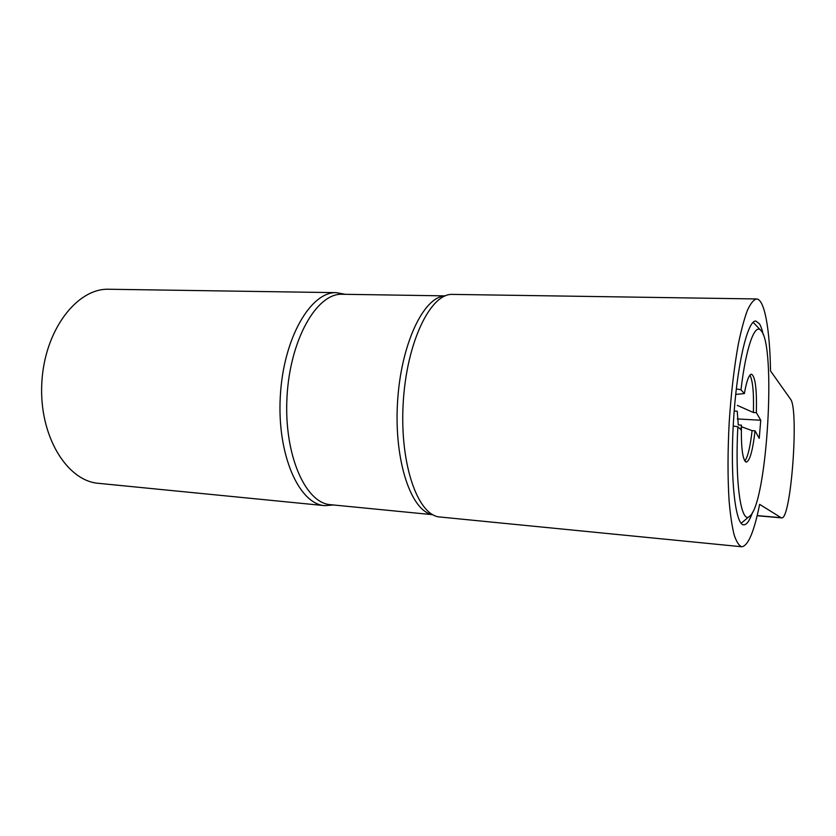 <?xml version="1.0" encoding="UTF-8"?>
<svg xmlns="http://www.w3.org/2000/svg" width="836" height="836" viewBox="0 0 836 836"><rect width="100%" height="100%" fill="white"/><g stroke="black" fill="none" stroke-linecap="round" stroke-linejoin="round"><path stroke-width="1.25" d="M345.278 294.314L336.375 292.652C310.626 291.524 283.258 338.434 280.279 396.755C277.009 455.056 299.152 504.192 324.807 505.655L333.501 504.975M781.085 517.693L781.629 517.881C791.023 520.358 799.226 409.003 790.49 399.106L770.51 370.912C769.904 329.708 764.553 298.703 756.413 298.954C753.518 299.81 750.498 303.625 747.374 310.396C744.249 318.871 741.25 330.011 738.387 343.815C734.196 366.764 731.134 392.92 729.201 422.295C727.665 451.659 727.633 477.889 729.107 500.963C730.33 514.861 731.991 526.126 734.102 534.758C736.401 541.697 738.951 545.699 741.731 546.754C748.126 545.981 754.093 531.853 759.631 504.359L781.085 517.693L757.165 515.593M741.731 546.754L440.049 517.014C418.157 516.021 399.671 464.941 403.161 403.746C406.411 342.53 430.488 293.248 452.443 294.397L452.903 294.397M109.422 289.256L108.743 289.246C76.797 288.148 44.298 330.481 41.8 383.191C38.947 435.88 66.932 481.139 98.732 483.354L324.807 505.655M763.247 334.682C762.15 329.729 760.865 326.071 759.401 323.731L755.786 321.055C747.488 320.115 736.683 366.137 733.402 422.452C730.027 478.746 735.366 525.133 743.706 524.83C746.663 524.893 749.641 520.671 752.63 512.165M733.203 425.984L737.864 426.809L741.03 429.746L741.417 425.137C741.02 448.075 742.65 460.406 746.308 462.141C749.861 460.887 752.776 450.447 755.054 430.812L759.245 438.346L760.739 420.236L756.35 412.66C756.935 389.242 755.305 376.419 751.459 374.183C748.952 374.507 746.59 380.976 744.374 393.589L735.701 394.404M737.864 426.809C734.74 483.135 741.271 525.405 749.787 516.094C767.082 503.366 776.55 344.568 760.812 330.366C754.772 323.03 745.921 347.483 740.989 389.795L744.374 393.589M740.989 389.795L736.307 388.897M753.131 322.33L760.812 330.366M749.641 516.209L741.124 523.263M734.186 411.03L737.237 411.197L738.272 424.96L741.417 425.137M737.3 418.94L760.739 420.236M741.375 426.715L752.097 430.644L755.054 430.812M756.35 412.66L753.393 412.503L737.331 405.397M753.393 412.503C753.957 393.119 752.797 380.652 749.913 375.124M744.834 461.044C747.865 456.853 750.279 446.717 752.097 430.644M342.53 294.272L342.008 294.262C316.771 293.133 289.946 339.52 286.999 397.131C283.77 454.721 305.422 503.282 330.565 504.693L432.766 514.704M445.013 295.944C423.549 296.655 400.684 344.453 397.487 403.046C394.08 461.639 411.396 511.496 432.599 514.61M781.629 517.881L757.134 515.728M756.413 298.954L452.443 294.397M336.375 292.652L108.743 289.246M445.191 295.871L342.008 294.262"/></g></svg>
